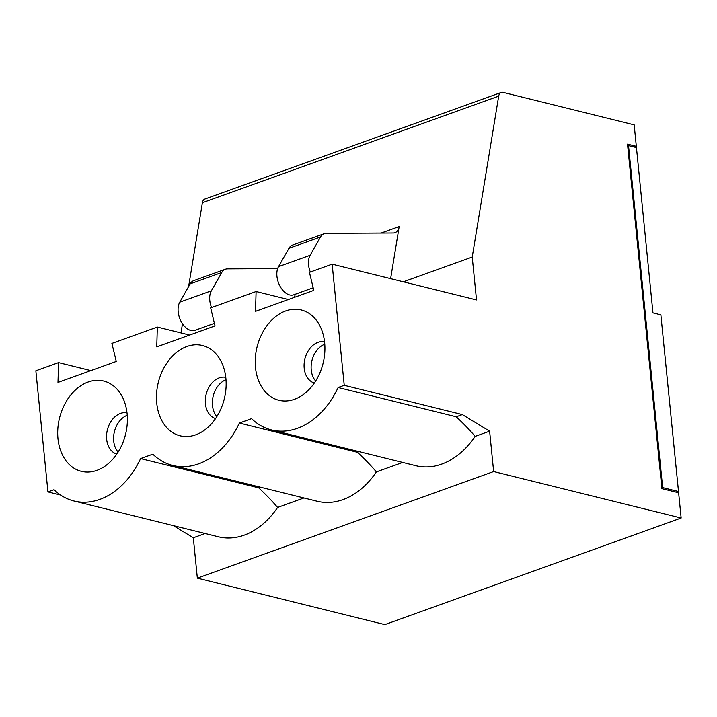 <?xml version="1.0" encoding="UTF-8"?>
<svg xmlns="http://www.w3.org/2000/svg" width="717" height="717" viewBox="0 0 717 717"><rect width="100%" height="100%" fill="white"/><g stroke="black" fill="none" stroke-linecap="round" stroke-linejoin="round"><path stroke-width="1.08" d="M676.481 492.238L678.506 491.512L662.66 487.587L628.522 145.605L636.445 147.568L652.945 312.881L660.868 314.844L678.506 491.512M661.827 487.883L662.66 487.587M634.294 147.039L636.32 146.304L627.518 144.126L661.908 488.636L678.632 492.776L681.15 518.015L384.85 624.606L197.345 578.153L193.312 537.768L205.17 533.511M402.703 462.447L376.362 471.92A77.086 56.347 -76.1 0 1 317.138 501.246L172.77 465.476A77.086 56.347 103.9 0 0 239.37 423.039L251.586 418.647A77.086 56.347 -76.1 0 0 271.537 429.949A77.086 56.347 -76.1 0 0 338.137 387.512L344.241 385.316L332.15 264.17L476.518 299.939L472.234 257.036L403.357 281.808M180.98 332.921L182.485 323.752M188.598 286.603L202.391 202.741L498.691 96.141L472.234 257.036M294.633 297.277L295.126 294.293M390.622 278.653L399.19 226.554L381.112 233.061M636.32 146.304L634.178 124.857L503.155 92.394A7.977 4.894 70.2 0 0 501.21 92.457L204.91 199.057A7.977 4.894 70.2 0 0 202.391 202.741M501.21 92.457A7.977 4.894 70.2 0 0 498.691 96.141M172.77 465.476A77.086 56.347 103.9 0 1 152.82 454.184L140.604 458.575A77.086 56.347 103.9 0 1 74.003 501.013L218.371 536.782A77.086 56.347 -76.1 0 0 277.596 507.457L303.936 497.974M681.15 518.015L493.646 471.562L197.345 578.153M493.646 471.562L489.621 431.177L475.129 436.393A77.086 56.347 103.9 0 1 415.905 465.718L271.537 429.949M225.873 378.226A46.515 34.004 -76.1 0 0 220.02 359.387A46.515 34.004 -76.1 0 0 174.401 354.243A46.515 34.004 -76.1 0 0 159.353 414.964A46.515 34.004 -76.1 0 0 202.104 431.724A46.515 34.004 -76.1 0 0 225.873 378.226M255.503 367.561A46.515 34.004 103.9 0 1 277.649 315.13A46.515 34.004 103.9 0 1 318.796 323.851A46.515 34.004 103.9 0 1 300.871 396.187A46.515 34.004 103.9 0 1 255.503 367.561M332.15 264.17L309.439 272.343L313.795 290.385L255.521 311.348L256.103 291.532L210.673 307.871L215.028 325.912L156.754 346.876L157.337 327.06L111.897 343.407L116.262 361.449L57.987 382.412L58.57 362.596L35.85 370.761L47.94 491.907L60.622 495.053M74.003 501.013A77.086 56.347 103.9 0 1 54.044 489.711L47.94 491.907M127.106 413.754A46.515 34.004 -76.1 0 0 121.254 394.915A46.515 34.004 -76.1 0 0 75.635 389.779A46.515 34.004 -76.1 0 0 60.586 450.5A46.515 34.004 -76.1 0 0 103.338 467.251A46.515 34.004 -76.1 0 0 127.106 413.754M226.007 379.723A21.268 15.541 -76.1 0 0 212.474 405.499A21.268 15.541 -76.1 0 0 216.884 416.523M118.117 452.06A21.268 15.541 103.9 0 1 114.424 431.616A21.268 15.541 103.9 0 1 127.241 415.251M475.129 436.393C470.056 430.343 463.756 423.801 456.227 416.765L462.331 414.569L489.621 431.177M344.241 385.316L462.331 414.569M628.522 145.605L627.698 145.901M239.37 423.039L357.451 452.302L359.208 451.665M357.451 452.302C364.989 459.337 371.289 465.88 376.362 471.92M314.324 383.03A21.268 15.541 103.9 0 1 304.205 368.224A21.268 15.541 103.9 0 1 324.541 341.776M456.227 416.765L338.137 387.512M324.774 344.196A21.268 15.541 -76.1 0 0 311.241 369.972A21.268 15.541 -76.1 0 0 315.65 380.996M310.327 272.021A16.778 10.289 -109.8 0 1 310.129 255.279L320.526 236.968A15.944 9.778 -109.8 0 1 324.192 233.706A15.944 9.778 -109.8 0 1 326.262 233.339L393.257 232.998A13.291 8.156 70.2 0 0 394.986 232.693A13.291 8.156 70.2 0 0 399.19 226.554M313.168 287.795L293.737 294.795A16.778 10.289 -109.8 0 1 280.015 286.173A16.778 10.289 -109.8 0 1 278.519 266.652L288.915 248.342A15.944 9.778 -109.8 0 1 292.581 245.071L324.192 233.706M288.377 299.527L256.103 291.532M127.008 412.84A21.268 15.541 -76.1 0 0 107.38 429.868A21.268 15.541 -76.1 0 0 116.79 454.085M140.604 458.575L258.685 487.829C266.222 494.864 272.523 501.407 277.596 507.457M260.441 487.202L258.685 487.829M214.401 323.331L194.97 330.322A16.778 10.289 -109.8 0 1 181.249 321.7A16.778 10.289 -109.8 0 1 179.752 302.18L190.148 283.869A15.944 9.778 -109.8 0 1 193.814 280.607L225.425 269.233A15.944 9.778 -109.8 0 1 227.495 268.875L277.649 268.615M90.844 370.59L58.57 362.596M189.611 335.054L157.337 327.06M211.551 307.557A16.778 10.289 -109.8 0 1 211.363 290.815L221.759 272.505A15.944 9.778 -109.8 0 1 225.425 269.233M173.362 525.624L193.312 537.768M225.774 377.303A21.268 15.541 -76.1 0 0 206.146 394.332A21.268 15.541 -76.1 0 0 215.557 418.558M320.526 236.968L288.915 248.342M310.129 255.279L278.519 266.652M179.752 302.18L211.363 290.815M190.148 283.869L221.759 272.505"/></g></svg>
